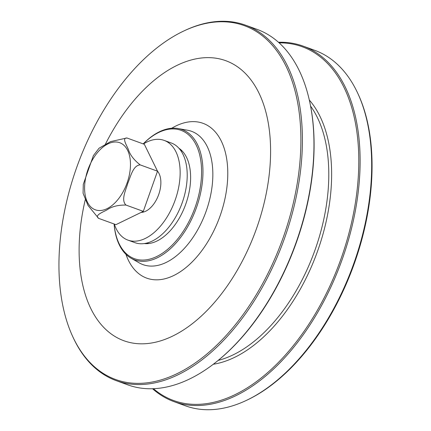 <?xml version="1.0" encoding="UTF-8"?>
<svg xmlns="http://www.w3.org/2000/svg" width="431" height="431" viewBox="0 0 431 431"><rect width="100%" height="100%" fill="white"/><g stroke="black" fill="none" stroke-linecap="round" stroke-linejoin="round"><path stroke-width="0.65" d="M114.102 223.985A69.321 40.148 -70 0 0 131.089 258.217A69.321 40.148 -70 0 0 157.428 257.727A69.321 40.148 -70 0 0 201.67 187.334A69.321 40.148 -70 0 0 178.208 128.557A69.321 40.148 -70 0 0 159.405 131.784A69.321 40.148 -70 0 0 143.205 143.895M143.232 143.906A68.27 39.539 110 0 1 158.689 132.484A68.27 39.539 110 0 1 201.573 170.423A68.27 39.539 110 0 1 160.709 254.338A68.27 39.539 110 0 1 114.129 223.996M178.935 148.269A51.203 29.653 110 0 1 188.487 194.925A51.203 29.653 110 0 1 156.986 241.015A51.203 29.653 110 0 1 144.304 243.569M72.78 336.697L73.227 337.656A189.134 109.528 -70 0 0 116.273 380.67A189.134 109.528 -70 0 0 178.17 374.717A189.134 109.528 -70 0 0 297.277 191.714A189.134 109.528 -70 0 0 245.46 25.154A189.134 109.528 -70 0 0 184.84 30.499L183.881 30.951A188.261 109.021 110 0 1 299.728 117.14A188.261 109.021 110 0 1 216.933 344.983A188.261 109.021 110 0 1 72.78 336.697A188.261 109.021 110 0 1 182.615 31.555A188.261 109.021 110 0 1 183.881 30.951M245.46 25.154L257.027 29.356A189.134 109.528 110 0 1 310.045 103.429A189.134 109.528 110 0 1 216.044 362.121A189.134 109.528 110 0 1 189.732 378.919A189.134 109.528 110 0 1 127.84 384.872L116.273 380.67M216.044 362.121L216.664 361.631A188.207 108.995 -70 0 0 310.201 104.2L310.045 103.429M152.558 388.735A189.134 109.528 -70 0 0 173.989 401.644A189.134 109.528 -70 0 0 235.881 395.69A189.134 109.528 -70 0 0 354.988 212.688A189.134 109.528 -70 0 0 303.171 46.128A189.134 109.528 -70 0 0 278.453 42.265M279.11 42.852A188.207 108.995 110 0 1 356.717 193.433A188.207 108.995 110 0 1 235.164 394.586A188.207 108.995 110 0 1 153.436 388.703M303.171 46.128L314.738 50.33A189.134 109.528 110 0 1 357.784 93.344A189.134 109.528 110 0 1 247.448 399.893A189.134 109.528 110 0 1 246.171 400.501A189.134 109.528 110 0 1 185.551 405.846L173.989 401.644M246.171 400.501L247.13 400.049A188.261 109.021 -70 0 0 358.231 94.303L357.784 93.344M157.498 171.139A23.064 13.356 110 0 1 158.199 195.895A23.064 13.356 110 0 1 141.136 212.413M114.296 224.055A53.051 30.72 -70 0 0 127.932 240.121L135.005 242.691A53.051 30.72 -70 0 0 181.995 203.324A53.051 30.72 -70 0 0 171.236 142.973L164.168 140.404A53.051 30.72 -70 0 0 146.809 142.074A53.051 30.72 -70 0 0 143.399 143.965M127.932 240.121A53.051 30.72 -70 0 0 174.927 200.754A53.051 30.72 -70 0 0 164.168 140.404M147.251 243.66L146.109 243.24M146.389 243.176A49.818 28.85 -70 0 0 149.083 243.493M182.55 151.394A49.818 28.85 -70 0 0 180.282 149.907M183.687 198.195A49.818 28.85 110 0 1 180.002 208.34M179.948 149.476A9.223 5.344 110 0 1 180.373 149.331M83.264 184.409L93.398 155.586L99.044 148.226L110.589 141.6L126.929 137.979M98.613 218.355L115.934 224.653L143.307 211.357L157.52 171.193L144.358 144.315L127.037 138.022C121.677 137.564 126.655 145.274 128.4 149.562C130.065 154.928 133.998 160.041 140.199 164.895C132.985 165.342 130.652 176.602 127.872 183.083C125.954 189.882 120.696 200.081 125.987 205.064C118.11 204.94 111.807 206.524 107.077 209.816C102.982 212.171 94.211 215.188 98.613 218.355L88.005 205.42L83.075 193.271L83.28 184.236M125.987 205.064L143.307 211.357M140.199 164.895L157.52 171.193M178.208 128.557L187.507 130.221A70.943 41.085 110 0 1 211.519 190.373A70.943 41.085 110 0 1 166.237 262.409A70.943 41.085 110 0 1 139.288 262.91L131.089 258.217M213.291 364.26A147.628 85.489 -70 0 0 234.658 357.326A147.628 85.489 -70 0 0 322.323 236.463A147.628 85.489 -70 0 0 309.307 100.019M85.257 199.752A148.981 86.275 -70 0 0 151.426 343.022A148.981 86.275 -70 0 0 269.72 169.749A148.981 86.275 -70 0 0 176.985 65.393A148.981 86.275 -70 0 0 105.466 144.094M310.584 106.096A145.441 84.223 110 0 1 314.49 251.467A145.441 84.223 110 0 1 218.172 360.418M125.922 254.279A82.364 47.696 -70 0 0 173.682 275.549A82.364 47.696 -70 0 0 227.773 172.007A82.364 47.696 -70 0 0 171.716 128.255M119.43 142.618A35.692 20.672 -70 0 0 84.595 187.393A35.692 20.672 -70 0 0 118.547 198.777A35.692 20.672 -70 0 0 119.43 142.618M147.138 243.666L146.023 243.262"/></g></svg>
